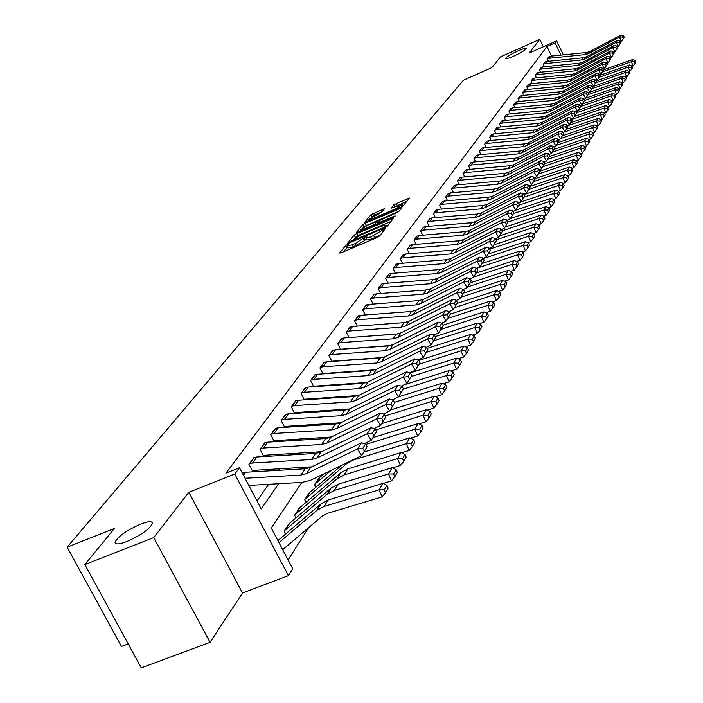 <?xml version="1.0" encoding="UTF-8"?>
<svg xmlns="http://www.w3.org/2000/svg" width="703" height="703" viewBox="0 0 703 703"><rect width="100%" height="100%" fill="white"/><g stroke="black" fill="none" stroke-linecap="round" stroke-linejoin="round"><path stroke-width="1.05" d="M347.493 244.442L345.709 245.514L339.575 253.001L340.981 252.869L377.036 237.535L379.602 235.98L385.446 228.501L370.709 236.955L365.868 237.957L366.931 236.384L365.876 236.603L355.182 243.572L352.203 244.837L347.431 245.813L348.53 244.222L347.493 244.442M347.915 246.779L343.196 251.929M366.36 238.923L364.374 240.69L363.337 238.633M513.788 56.108C521.178 52.655 525.317 50.133 526.195 48.533C525.747 47.909 523.006 48.692 517.953 50.88C510.606 54.307 506.485 56.829 505.58 58.437C506.002 59.061 508.744 58.287 513.788 56.108M126.733 541.582C141.18 535.115 149.757 529.043 152.463 523.357C152.2 520.985 148.271 521.239 140.662 524.104C126.391 530.484 117.849 536.538 115.037 542.268C115.222 544.658 119.123 544.43 126.733 541.582M384.515 208.782L371.087 214.547L364.734 222.359L400.947 207.157L403.399 205.68L409.383 198L393.777 204.81L391.132 208.176L402.415 204.485L395.701 208.8L372.845 218.598L368.943 219.441L381.896 212.025L384.515 208.782M551.547 56.055L546.987 46.539L555.115 42.936L556.635 40.879L563.331 54.86M84.843 564.579L153.72 537.61L210.1 642.314L141.268 667.85L84.843 564.579L114.413 528.48L67.145 547.18L463.435 80.23L491.784 67.646L500.659 56.794L539.772 39.386L529.166 53.077L556.635 40.879M210.1 642.314L242.517 592.981L188.843 492.276L153.72 537.61M188.843 492.276L234.793 474.05L239.495 467.732L261.2 508.919L278.643 483.734M546.987 46.539L225.979 473.101L239.495 467.732M356.746 233.589L354.25 235.101L347.607 243.203L349.004 243.053L384.655 227.86L387.177 226.331L393.443 218.361L356.746 233.589L357.774 235.61L354.321 238.291M356.324 232.561L362.783 224.679L365.244 223.203L401.554 207.965L398.9 211.41L396.43 212.895L379.708 220.487L377.845 222.869L379.339 222.552L394.234 216.181L395.297 215.962L393.504 217.113L356.447 232.798M543.322 46.793L539.772 39.386M256.99 500.931L268.669 484.297M278.476 470.333L279.618 468.708M289.223 455.017L290.234 453.584M299.645 440.175L300.524 438.918M309.751 425.772L310.515 424.682M319.566 411.791L320.216 410.86M329.092 398.214L329.637 397.432M338.354 385.024L338.793 384.392M347.344 372.212L347.695 371.711M243.264 472.688L242.386 473.224L245.707 472.249L305.19 468.769L310.656 467.372L361.421 442.793L357.502 448.962L362.774 448.373L364.4 451.062L367.115 446.739L365.498 444.059L362.774 448.373M254.495 457.407L248.95 464.305L252.482 471.028L252.931 470.412L252.289 470.659M265.391 442.582L260.005 449.279L263.484 455.904L263.915 455.307L263.3 455.553M275.954 428.206L270.734 434.7L274.152 441.238L274.574 440.658L273.977 440.895M286.218 414.243L281.147 420.552L284.513 426.993L284.917 426.44L284.337 426.668M296.183 400.684L291.262 406.817L294.566 413.171L294.961 412.626L294.399 412.854M305.867 387.52L301.086 393.469L304.337 399.743L304.715 399.216L304.171 399.436M313.837 386.685L314.206 386.184L313.67 386.395M313.819 386.685L310.629 380.499L315.269 374.717M323.152 373.882L323.424 373.513L322.905 373.724M322.993 373.891L319.909 367.897L324.426 362.265M331.913 361.447L328.934 355.639L333.319 350.156M340.595 349.347L337.712 343.705L341.983 338.38M398.047 333.881L349.584 337.537M349.048 337.572L346.254 332.097L350.41 326.913M357.282 326.113L354.576 320.796L358.627 315.744M365.305 314.953L362.678 309.786L366.623 304.865M373.117 304.083L370.569 299.056L374.418 294.258M380.736 293.485L378.267 288.608L382.01 283.924M388.161 283.16L385.762 278.414L389.418 273.854M395.411 273.089L393.082 268.476L396.65 264.02M402.476 263.274L400.218 258.774L403.698 254.433M409.383 253.695L407.186 249.31L410.578 245.075M416.114 244.336L413.979 240.075L417.292 235.936M422.696 235.206L420.622 231.059L423.856 227.016M429.12 226.296L427.108 222.245L430.262 218.299M435.403 217.587L433.443 213.642L436.528 209.784M441.537 209.081L439.63 205.232L442.644 201.453M447.539 200.759L445.684 197.007L448.628 193.316M453.409 192.631L451.598 188.975L454.481 185.364M459.147 184.687L457.381 181.11L460.201 177.578M464.762 176.91L463.04 173.421L465.799 169.968M470.254 169.3L468.576 165.899L471.282 162.516M475.632 161.857L473.998 158.535L476.643 155.222M480.896 154.572L479.305 151.33L481.898 148.087M486.054 147.445L484.499 144.264L487.038 141.092M491.107 140.459L489.587 137.357L492.074 134.247M496.054 133.614L494.569 130.582L497.003 127.542M500.896 126.918L499.455 123.948L501.837 120.969M505.65 120.354L504.236 117.454L506.573 114.527M510.308 113.912L508.928 111.074L511.222 108.209M514.877 107.603L513.524 104.826L515.774 102.014M519.35 101.425L518.032 98.701L520.238 95.942M523.744 95.353L522.461 92.699L524.614 89.993M528.05 89.404L526.793 86.803L528.911 84.149M532.276 83.569L531.046 81.021L533.129 78.42M536.433 77.848L535.229 75.353L537.268 72.796M540.502 72.224L539.324 69.782L541.328 67.268M544.5 66.715L543.349 64.316L545.308 61.855M548.428 61.302L547.294 58.947L549.228 56.53M288.098 559.94L308.555 527.733M278.696 539.93L320.981 503.875L328.204 499.965L382.907 483.392L386.966 485.334L384.348 489.824L385.569 492.645L388.179 488.154L386.966 485.334M285.629 534.025L284.091 531.108L289.32 523.717M296.033 517.988L294.557 515.167L299.627 507.997M306.139 502.434L304.707 499.692L309.628 492.733M315.946 487.337L314.557 484.675L319.338 477.917M67.145 547.18L121.461 646.444L128.192 643.913M301.868 482.407L271.279 528.041L292.747 568.771L288.432 575.669L234.793 474.05M242.517 592.981L288.432 575.669M560.941 55.098L555.115 42.936M288.318 469.753L289.451 468.128M298.933 454.437L299.926 452.996M309.215 439.586L310.085 438.321M319.188 425.174L319.944 424.085M328.872 411.185L329.522 410.253M338.275 397.608L338.82 396.826M347.414 384.418L347.853 383.776M356.289 371.597L356.632 371.096M347.528 246.006L348.477 247.869L353.249 246.902L352.203 244.837M364.374 240.69L353.249 246.902M365.964 238.141L366.913 240.013L371.755 239.029L370.709 236.955M380.675 234.617L371.755 239.029M391.044 221.41L357.774 235.61M350.982 241.261L383.214 227.834L385.991 225.294L381.149 226.304L359.874 235.382L350.982 241.261M359.874 231.48L360.894 230.233M363.064 227.57L363.794 226.682L362.783 224.679M399.111 211.137L363.794 226.682M367.476 225.285L360.63 229.696L364.567 228.862L372.695 225.391L375.191 223.888L377.054 221.507L367.476 225.285M406.958 201.146L394.603 206.998M382.054 211.823L374.506 215.065L371.456 217.289M369.224 220.021L368.319 221.137M282.703 549.702L322.334 516.02L327.176 513.41L382.177 496.863L379.137 489.789L324.127 506.415L316.86 510.343L278.968 542.628M384.348 489.824L379.137 489.789L382.907 483.392M385.569 492.645L382.177 496.863M367.115 446.739L361.57 455.685L310.506 480.29L302.264 482.381L248.818 485.43M364.4 451.062L361.57 455.685L357.502 448.962L306.446 473.637L300.954 475.035L245.048 478.268M365.498 444.059L361.421 442.793M383.047 483.462L391.466 480.914L388.478 473.945L334.241 490.439L327.071 494.323L285.26 530.027L288.731 524.034L331.069 488.058L338.196 484.182L392.133 467.75L396.141 469.639L393.601 473.989L394.796 476.775L397.327 472.416L396.141 469.639M393.601 473.989L388.478 473.945L392.133 467.75M394.796 476.775L391.466 480.914M392.45 467.899L400.455 465.465L397.529 458.593L344.039 474.947L336.974 478.796L295.699 514.104L299.056 508.304L340.85 472.715L347.88 468.883L401.07 452.583L405.025 454.419L402.564 458.637L403.742 461.388L406.193 457.161L405.025 454.419M402.564 458.637L397.529 458.593L401.07 452.583M403.742 461.388L400.455 465.465M401.562 452.811L409.181 450.474L406.299 443.698L353.556 459.929L346.579 463.734L305.102 499.086L309.074 493.031L341.658 465.281M411.264 443.751L412.415 446.467L414.796 442.363L413.645 439.665L411.264 443.751L406.299 443.698L409.735 437.864L363.873 452.011M409.735 437.864L413.645 439.665M412.415 446.467L409.181 450.474M256.92 456.968L252.474 463.022L249.398 463.699L253.853 457.635L256.92 456.968L315.559 453.435L320.946 452.047L371.008 427.723L367.203 433.698L372.397 433.127L373.996 435.781L376.632 431.58L375.042 428.944L372.397 433.127M311.807 466.818L252.931 470.412M376.632 431.58L371.21 440.324L364.277 443.681M373.996 435.781L371.21 440.324L367.203 433.698L316.868 458.119L311.447 459.516L252.474 463.022M375.042 428.944L371.008 427.723M267.79 442.143L263.476 448.013L260.444 448.69L264.767 442.811L267.79 442.143L325.603 438.567L330.92 437.196L380.297 413.118L376.615 418.9L381.72 418.355L383.293 420.965L385.85 416.897L384.286 414.295L381.72 418.355M321.693 451.686L263.915 455.307M385.85 416.897L380.551 425.438L373.987 428.628M383.293 420.965L380.551 425.438L376.615 418.9L326.965 443.083L321.623 444.463L263.476 448.013M384.286 414.295L380.297 413.118M278.335 427.758L274.152 433.461L271.156 434.129L275.356 428.426L278.335 427.758L335.357 424.146L340.595 422.784L389.313 398.944L385.745 404.559L390.763 404.023L392.309 406.606L394.787 402.661L393.249 400.095L390.763 404.023M331.298 437.011L274.574 440.658M394.787 402.661L389.611 411.009L383.399 414.032M392.309 406.606L389.611 411.009L385.745 404.559L336.763 428.496L331.491 429.867L274.152 433.461M393.249 400.095L389.313 398.944M410.394 438.171L417.652 435.939L414.814 429.252L365.727 444.437M331.201 470.316L314.944 484.086L318.802 478.207L324.373 473.611M419.691 429.313L420.825 431.985L423.136 428.013L422.011 425.35L419.691 429.313L414.814 429.252L418.144 423.593L372.906 437.618M418.144 423.593L422.011 425.35M420.825 431.985L417.652 435.939M288.573 413.795L284.513 419.331L281.56 419.99L285.638 414.454L288.573 413.795L344.822 410.157L349.989 408.795L398.056 385.2L394.594 390.648L399.532 390.13L401.061 392.669L403.46 388.838L401.949 386.307L399.532 390.13M336.763 428.496L340.595 422.784L284.917 426.44M403.46 388.838L398.399 397.002L392.52 399.875M401.061 392.669L398.399 397.002L394.594 390.648L346.263 414.339L341.069 415.701L284.513 419.331M401.949 386.307L398.056 385.2M418.962 423.962L425.869 421.826L423.074 415.227L375.657 429.972M427.881 415.297L428.997 417.934L431.238 414.076L430.131 411.448L427.881 415.297L423.074 415.227L426.317 409.735L381.676 423.645M426.317 409.735L430.131 411.448M428.997 417.934L425.869 421.826M298.52 400.235L294.575 405.613L291.657 406.272L295.62 400.895L298.52 400.235L354.004 396.562L359.11 395.218L406.545 371.852L403.179 377.142L408.048 376.641L409.55 379.145L411.879 375.428L410.385 372.933L408.048 376.641M349.672 408.953L294.961 412.626M411.879 375.428L406.932 383.416L401.369 386.14M409.55 379.145L406.932 383.416L403.179 377.142L355.49 400.605L350.366 401.949L294.575 405.613M410.385 372.933L406.545 371.852M427.275 410.165L433.848 408.118L431.097 401.606L385.27 415.939M435.834 401.685L436.923 404.287L439.103 400.543L438.013 397.942L435.834 401.685L431.097 401.606L434.243 396.272L390.2 410.069M434.243 396.272L438.013 397.942M436.923 404.287L433.848 408.118M308.178 387.063L304.346 392.292L301.473 392.942L305.313 387.722L308.178 387.063L362.933 383.363L367.968 382.028L414.788 358.899L411.527 364.04L416.317 363.539L417.784 366.017L420.051 362.405L418.584 359.945L416.317 363.539M358.433 395.525L304.715 399.216M420.051 362.405L415.209 370.217L409.954 372.81M417.784 366.017L415.209 370.217L411.527 364.04L364.453 387.256L359.391 388.601L304.346 392.292M418.584 359.945L414.788 358.899M435.35 396.764L441.598 394.805L438.892 388.381L394.576 402.309M443.558 388.46L444.63 391.035L446.748 387.388L445.676 384.831L443.558 388.46L438.892 388.381L441.95 383.197L398.478 396.879M441.95 383.197L445.676 384.831M444.63 391.035L441.598 394.805M317.571 374.26L313.846 379.339L311.007 379.989L314.742 374.91L317.571 374.26L371.606 370.543L376.571 369.216L422.802 346.307L419.621 351.298L424.34 350.823L425.798 353.257L427.995 349.751L426.554 347.326L424.34 350.823M366.922 382.485L314.206 386.184M427.995 349.751L423.259 357.405L418.285 359.857M425.798 353.257L423.259 357.405L419.621 351.298L373.161 374.295L368.161 375.622L313.846 379.339M426.554 347.326L422.802 346.307M443.189 383.741L449.129 381.87L446.475 375.525L403.258 389.172M451.062 375.613L452.117 378.152L454.182 374.611L453.127 372.08L451.062 375.613L446.475 375.525L449.445 370.481L403.97 384.866M449.445 370.481L453.127 372.08M452.117 378.152L449.129 381.87M326.702 361.817L323.081 366.755L320.269 367.397L323.907 362.458L326.702 361.817L380.033 358.073L384.945 356.755L430.588 334.074L427.494 338.925L432.143 338.459L433.575 340.867L435.711 337.458L434.287 335.059L432.143 338.459M375.138 369.813L323.424 373.513M435.711 337.458L431.071 344.953L426.378 347.273M433.575 340.867L431.071 344.953L427.494 338.925L381.624 361.694L376.694 363.012L323.081 366.755M434.287 335.059L430.588 334.074M450.808 371.079L456.449 369.286L453.839 363.029L411.202 376.553M458.356 363.117L459.402 365.622L461.405 362.177L460.368 359.681L458.356 363.117L453.839 363.029L456.722 358.126L410.244 372.889M456.722 358.126L460.368 359.681M459.402 365.622L456.449 369.286M335.577 349.707L332.053 354.514L329.285 355.156L332.827 350.349L335.577 349.707L388.232 345.938L393.082 344.637L438.154 322.176L435.148 326.895L439.735 326.438L441.141 328.819L443.215 325.507L441.818 323.134L439.735 326.438M383.073 357.502L332.387 361.193M443.215 325.507L438.672 332.844L434.234 335.041M441.141 328.819L438.672 332.844L435.148 326.895L389.849 349.444L384.98 350.753L332.053 354.514M441.818 323.134L438.154 322.176M458.207 358.758L463.576 357.054L461.001 350.867L418.926 364.277M465.456 350.964L466.484 353.442L468.435 350.094L467.407 347.625L465.456 350.964L461.001 350.867L463.813 346.096L418.883 360.437M463.813 346.096L467.407 347.625M466.484 353.442L463.576 357.054M344.215 337.923L340.788 342.598L338.055 343.24L341.5 338.556L344.215 337.923L396.211 334.145L401 332.844L445.517 310.603L442.591 315.199L447.108 314.751L448.496 317.097L450.518 313.872L449.138 311.534L447.108 314.751M390.727 345.524L341.104 349.198M450.518 313.872L446.062 321.069L441.836 323.169M448.496 317.097L446.062 321.069L442.591 315.199L397.854 337.519L393.047 338.82L340.788 342.598M449.138 311.534L445.517 310.603M465.404 346.772L470.509 345.147L467.97 339.039L426.44 352.335M472.363 339.145L473.374 341.588L475.272 338.328L474.261 335.893L472.363 339.145L467.97 339.039L470.702 334.4L427.16 348.354M470.702 334.4L474.261 335.893M473.374 341.588L470.509 345.147M352.634 326.456L349.294 331.008L346.588 331.64L349.945 327.088L352.634 326.456L403.979 322.659L408.698 321.376L452.679 299.346L449.832 303.81L454.287 303.38L455.649 305.7L457.618 302.562L456.256 300.251L454.287 303.38M457.618 302.562L453.25 309.61L449.199 311.631M455.649 305.7L453.25 309.61L449.832 303.81L405.649 325.928L400.895 327.22L349.294 331.008M456.256 300.251L452.679 299.346M472.407 335.111L477.249 333.565L474.753 327.528L433.733 340.709M479.086 327.633L480.079 330.05L481.924 326.869L480.931 324.47L479.086 327.633L474.753 327.528L477.416 323.011L435.201 336.596M477.416 323.011L480.931 324.47M480.079 330.05L477.249 333.565M360.824 315.287L357.572 319.724L354.901 320.348L358.161 315.911L360.824 315.287L411.536 311.482L416.202 310.199L459.648 288.388L456.88 292.729L461.273 292.307L462.618 294.601L464.534 291.543L463.189 289.267L461.273 292.307M404.796 322.572L358.266 326.043M464.534 291.543L460.254 298.459L456.352 300.409M462.618 294.601L460.254 298.459L456.88 292.729L413.223 314.636L408.54 315.919L357.572 319.724M463.189 289.267L459.648 288.388M479.226 323.758L483.822 322.282L481.362 316.315L440.834 329.391M485.632 316.429L486.608 318.811L488.409 315.717L487.434 313.345L485.632 316.429L481.362 316.315L483.954 311.912L443.004 325.146M483.954 311.912L487.434 313.345M486.608 318.811L483.822 322.282M368.803 304.408L365.63 308.731L362.994 309.355L366.175 305.032L368.803 304.408L418.9 300.585L423.514 299.32L466.44 277.711L463.743 281.947L468.075 281.534L469.402 283.792L471.265 280.822L469.947 278.564L468.075 281.534M471.265 280.822L467.064 287.597L463.321 289.478M469.402 283.792L467.064 287.597L463.743 281.947L420.614 303.643L415.974 304.909L365.63 308.731M469.947 278.564L466.44 277.711M485.861 312.694L490.219 311.288L487.794 305.401L447.758 318.362M492.003 305.515L492.97 307.87L494.727 304.856L493.761 302.51L492.003 305.515L487.794 305.401L490.325 301.104L450.412 314.056M490.325 301.104L493.761 302.51M492.97 307.87L490.219 311.288M376.571 293.81L373.486 298.019L370.885 298.634L373.978 294.425L376.571 293.81L426.071 289.979L430.631 288.722L473.057 267.316L470.43 271.437L474.692 271.042L476.001 273.274L477.82 270.374L476.52 268.151L474.692 271.042M477.82 270.374L473.708 277.026L470.105 278.836M476.001 273.274L473.708 277.026L470.43 271.437L427.802 292.931L423.224 294.188L373.486 298.019M476.52 268.151L473.057 267.316M492.32 301.921L496.459 300.576L494.068 294.759L454.498 307.624M498.216 294.873L499.174 297.202L500.879 294.267L499.93 291.947L498.216 294.873L494.068 294.759L496.529 290.576L457.099 303.415M496.529 290.576L499.93 291.947M499.174 297.202L496.459 300.576M384.154 283.476L381.14 287.58L378.566 288.195L381.588 284.091L384.154 283.476L433.066 279.636L437.565 278.388L479.499 257.184L476.942 261.208L481.151 260.813L482.443 263.019L484.218 260.198L482.926 257.992L481.151 260.813M484.218 260.198L480.175 266.727L476.704 268.467M482.443 263.019L480.175 266.727L476.942 261.208L434.814 282.492L430.289 283.748L381.14 287.58M482.926 257.992L479.499 257.184M498.612 291.42L502.531 290.137L500.176 284.39L461.08 297.149M504.271 284.513L505.211 286.815L506.881 283.95L505.94 281.657L504.271 284.513L500.176 284.39L502.575 280.312L463.629 293.037M502.575 280.312L505.94 281.657M505.211 286.815L502.531 290.137M391.545 273.397L388.61 277.404L386.061 278.01L389.005 274.012L391.545 273.397L439.876 269.557L444.331 268.318L485.782 247.307L483.286 251.226L487.443 250.848L488.717 253.027L490.439 250.277L489.174 248.097L487.443 250.848M490.439 250.277L486.476 256.683L483.146 258.361M488.717 253.027L486.476 256.683L483.286 251.226L441.642 272.316L437.169 273.564L388.61 277.404M489.174 248.097L485.782 247.307M504.745 281.174L508.454 279.961L506.134 274.275L467.486 286.929M510.176 274.398L511.107 276.674L512.733 273.88L511.802 271.613L510.176 274.398L506.134 274.275L508.471 270.304L469.999 282.922M508.471 270.304L511.802 271.613M511.107 276.674L508.454 279.961M398.75 263.572L395.886 267.474L393.372 268.08L396.246 264.179L398.75 263.572L446.528 259.723L450.931 258.493L491.907 237.684L489.473 241.507L493.576 241.129L494.833 243.282L496.511 240.602L495.264 238.449L493.576 241.129M496.511 240.602L492.618 246.894L489.411 248.511M494.833 243.282L492.618 246.894L489.473 241.507L448.312 262.395L443.883 263.634L395.886 267.474M495.264 238.449L491.907 237.684M510.721 271.191L514.236 270.04L511.942 264.416L473.743 276.973M515.932 264.539L516.854 266.789L518.436 264.064L517.522 261.824L515.932 264.539L511.942 264.416L514.227 260.532L476.203 273.054M514.227 260.532L517.522 261.824M516.854 266.789L514.236 270.04M405.78 253.985L402.986 257.79L400.499 258.396L403.302 254.583L405.78 253.985L453.013 250.136L457.363 248.915L497.882 228.29L495.51 232.016L499.552 231.656L500.791 233.783L502.434 231.164L501.204 229.037L499.552 231.656M502.434 231.164L498.612 237.342L495.527 238.906M500.791 233.783L498.612 237.342L495.51 232.016L454.806 252.72L450.438 253.941L402.986 257.79M501.204 229.037L497.882 228.29M516.547 261.446L519.877 260.347L517.61 254.794L477.785 267.922M521.556 254.925L522.461 257.149L523.999 254.486L523.102 252.272L521.556 254.925L517.61 254.794L519.842 251.006L482.24 263.423M519.842 251.006L523.102 252.272M522.461 257.149L519.877 260.347M412.643 244.626L409.919 248.344L407.459 248.941L410.192 245.224L412.643 244.626L459.34 240.778L463.637 239.565L503.708 219.125L501.397 222.763L505.387 222.403L506.617 224.512L508.216 221.955L506.995 219.854L505.387 222.403M508.216 221.955L504.455 228.027L501.494 229.538M506.617 224.512L504.455 228.027L501.397 222.763L461.15 243.273L456.827 244.495L409.919 248.344M506.995 219.854L503.708 219.125M522.232 251.938L525.378 250.901L523.146 245.4L483.277 258.59M527.039 245.54L527.927 247.737L529.438 245.145L528.551 242.948L527.039 245.54L523.146 245.4L525.326 241.709L488.137 254.029M525.326 241.709L528.551 242.948M527.927 247.737L525.378 250.901M419.348 235.487L416.686 239.117L414.252 239.714L416.923 236.085L419.348 235.487L465.518 231.639L469.771 230.435L509.403 210.188L507.135 213.738L511.081 213.387L512.294 215.47L513.858 212.974L512.654 210.9L511.081 213.387M513.858 212.974L510.167 218.941L507.311 220.391M512.294 215.47L510.167 218.941L507.135 213.738L467.337 234.064L463.066 235.268L416.686 239.117M512.654 210.9L509.403 210.188M527.786 242.658L530.747 241.674L528.551 236.234L489.763 249.108M532.391 236.375L533.269 238.545L534.746 236.015L533.867 233.844L532.391 236.375L528.551 236.234L530.677 232.631L493.901 244.846M530.677 232.631L533.867 233.844M533.269 238.545L530.747 241.674M425.886 226.568L423.294 230.109L420.886 230.698L423.496 227.157L425.886 226.568L471.546 222.719L475.755 221.524L514.956 201.453L512.751 204.924L516.643 204.582L517.839 206.638L519.359 204.204L518.173 202.148L516.643 204.582M519.359 204.204L515.73 210.065L512.988 211.471M517.839 206.638L515.73 210.065L512.751 204.924L473.383 225.065L469.156 226.261L423.294 230.109M518.173 202.148L514.956 201.453M533.199 233.589L535.994 232.658L533.823 227.28L496.081 239.855M537.619 227.421L538.48 229.573L539.922 227.104L539.06 224.96L537.619 227.421L533.823 227.28L535.897 223.765L499.525 235.883M535.897 223.765L539.06 224.96M538.48 229.573L535.994 232.658M432.283 217.851L429.744 221.313L427.362 221.902L429.911 218.44L432.283 217.851L477.442 214.002L481.599 212.824L520.378 192.93L518.225 196.313L522.065 195.979L523.243 198.018L524.737 195.636L523.568 193.606L522.065 195.979M524.737 195.636L521.169 201.401L518.524 202.754M523.243 198.018L521.169 201.401L518.225 196.313L479.279 216.278L475.096 217.464L429.744 221.313M523.568 193.606L520.378 192.93M538.48 224.74L541.117 223.862L538.973 218.536L502.232 230.812M542.725 218.686L543.577 220.812L544.983 218.396L544.131 216.269L542.725 218.686L538.973 218.536L541.002 215.1L505.026 227.131M541.002 215.1L544.131 216.269M543.577 220.812L541.117 223.862M438.523 209.336L436.045 212.719L433.689 213.299L436.176 209.916L438.523 209.336L483.198 205.496L487.311 204.318L525.677 184.599L523.568 187.912L527.373 187.578L528.533 189.59L529.992 187.27L528.832 185.267L527.373 187.578M529.992 187.27L526.485 192.938L523.937 194.248M528.533 189.59L526.485 192.938L523.568 187.912L485.044 207.693L480.914 208.87L436.045 212.719M528.832 185.267L525.677 184.599M543.647 216.093L546.126 215.259L544.008 209.995L508.199 221.99M547.707 210.144L548.56 212.244L549.931 209.889L549.087 207.789L547.707 210.144L544.008 209.995L545.994 206.638L510.396 218.571M545.994 206.638L549.087 207.789M548.56 212.244L546.126 215.259M444.63 201.014L442.205 204.318L439.876 204.898L442.31 201.594L444.63 201.014L488.822 197.174L492.891 196.005L530.853 176.462L528.797 179.696L532.549 179.37L533.7 181.365L535.124 179.098L533.981 177.112L532.549 179.37M535.124 179.098L531.67 184.678L529.218 185.935M533.7 181.365L531.67 184.678L528.797 179.696L490.676 199.309L486.581 200.478L442.205 204.318M533.981 177.112L530.853 176.462M548.692 207.64L551.02 206.858L548.929 201.647L513.506 213.545M552.584 201.796L553.419 203.879L554.764 201.568L553.929 199.494L552.584 201.796L548.929 201.647L550.862 198.36L515.106 210.39M550.862 198.36L553.929 199.494M553.419 203.879L551.02 206.858M450.597 192.877L448.224 196.111L445.922 196.682L448.303 193.448L450.597 192.877L494.314 189.045L498.348 187.886L535.906 168.509L533.902 171.673L537.61 171.356L538.744 173.325L540.141 171.11L539.008 169.142L537.61 171.356M567.743 175.671L569.527 175.065L567.532 170.073L569.307 167.059L572.26 168.114L571.029 170.223L571.82 172.226L573.05 170.108L572.26 168.114L573.903 167.551L571.934 162.604L573.674 159.66L540.124 171.084L536.74 176.594L534.377 177.806M538.744 173.325L536.74 176.594L533.902 171.673L496.177 191.111L492.135 192.271L448.224 196.111M539.008 169.142L535.906 168.509M553.613 199.38L555.801 198.641L553.736 193.492L518.7 205.285M557.347 193.641L558.173 195.698L559.491 193.439L558.665 191.383L557.347 193.641L553.736 193.492L555.634 190.276L518.542 202.78M555.634 190.276L558.665 191.383M558.173 195.698L555.801 198.641M456.432 184.924L454.112 188.088L451.827 188.659L454.156 185.495L456.432 184.924L499.692 181.093L503.682 179.942L540.853 160.741L538.893 163.825L542.558 163.518L543.674 165.469L545.036 163.298L543.92 161.356L542.558 163.518M545.036 163.298L541.697 168.702L539.421 169.871M543.674 165.469L541.697 168.702L538.893 163.825L501.564 183.096L497.557 184.248L454.112 188.088M543.92 161.356L540.853 160.741M558.428 191.304L560.476 190.61L558.437 185.513L523.779 197.218M562.013 185.662L562.822 187.701L564.105 185.495L563.296 183.457L562.013 185.662L558.437 185.513L560.291 182.367L524.139 194.59M560.291 182.367L563.296 183.457M562.822 187.701L560.476 190.61M462.135 177.147L459.867 180.232L457.609 180.803L459.885 177.71L462.135 177.147L504.947 173.316L508.902 172.173L545.695 153.131L543.77 156.154L547.391 155.855L548.498 157.78L549.834 155.662L548.727 153.737L547.391 155.855M549.834 155.662L546.547 160.978L544.35 162.103M548.498 157.78L546.547 160.978L543.77 156.154L506.828 175.258L502.865 176.409L459.867 180.232M548.727 153.737L545.695 153.131M563.138 183.404L565.054 182.754L563.033 177.701L528.753 189.318M566.565 177.859L567.374 179.88L568.63 177.718L567.822 175.706L566.565 177.859L563.033 177.701L564.852 174.634L529.596 186.585M564.852 174.634L567.822 175.706M567.374 179.88L565.054 182.754M467.723 169.528L465.5 172.56L463.268 173.114L465.491 170.091L467.723 169.528L510.097 165.715L513.998 164.581L550.423 145.697L548.542 148.658L552.127 148.359L553.217 150.266L554.518 148.192L553.428 146.286L552.127 148.359M554.518 148.192L551.284 153.43L549.175 154.519M553.217 150.266L551.284 153.43L548.542 148.658L511.969 167.595L508.049 168.729L465.5 172.56M553.428 146.286L550.423 145.697M571.029 170.223L567.532 170.073L533.603 181.594M569.307 167.059L534.921 178.747M571.82 172.226L569.527 175.065M473.181 162.085L471.01 165.038L468.796 165.6L470.975 162.639L473.181 162.085L515.123 158.272L518.99 157.147L555.045 138.429L553.208 141.321L556.75 141.031L557.831 142.92L559.105 140.89L558.033 139.001L556.75 141.031M559.105 140.89L555.924 146.039L553.885 147.094M557.831 142.92L555.924 146.039L553.208 141.321L517.004 160.099L513.128 161.224L471.01 165.038M558.033 139.001L555.045 138.429M575.388 162.753L576.179 164.739L577.374 162.665L576.592 160.697L575.388 162.753L571.934 162.604L538.349 174.028M573.674 159.66L576.592 160.697M576.179 164.739L573.903 167.551M478.532 154.792L476.406 157.692L474.217 158.245L476.344 155.345L478.532 154.792L520.053 150.987L523.876 149.871L559.579 131.312L557.778 134.141L561.275 133.851L562.347 135.723L563.595 133.737L562.532 131.874L561.275 133.851M563.595 133.737L560.458 138.807L558.498 139.827M562.347 135.723L560.458 138.807L557.778 134.141L521.934 152.762L518.093 153.878L476.406 157.692M562.532 131.874L559.579 131.312M576.609 160.723L578.191 160.187L576.249 155.284L542.997 166.637M579.659 155.442L580.432 157.402L581.609 155.381L580.836 153.43L579.659 155.442L576.249 155.284L577.945 152.41L544.772 163.737M577.945 152.41L580.836 153.43M580.432 157.402L578.191 160.187M483.769 147.656L481.687 150.486L479.516 151.04L481.608 148.201L483.769 147.656L524.869 143.851L528.656 142.744L564.008 124.343L562.251 127.111L565.713 126.83L566.767 128.684L567.989 126.742L566.934 124.897L565.713 126.83M567.989 126.742L564.896 131.742L563.015 132.718M566.767 128.684L564.896 131.742L562.251 127.111L526.758 145.574L522.953 146.69L481.687 150.486M566.934 124.897L564.008 124.343M580.863 153.5L582.383 152.982L580.467 148.131L547.54 159.388M583.841 148.289L584.606 150.231L585.757 148.245L584.993 146.312L583.841 148.289L580.467 148.131L582.128 145.31L549.298 156.549M582.128 145.31L584.993 146.312M584.606 150.231L582.383 152.982M488.893 140.662L486.854 143.438L484.71 143.992L486.748 141.206L488.893 140.662L529.587 136.874L533.34 135.776L568.349 117.524L566.627 120.231L570.045 119.958L571.091 121.795L572.286 119.888L571.249 118.06L570.045 119.958M572.286 119.888L569.245 124.818L567.426 125.758M571.091 121.795L569.245 124.818L566.627 120.231L531.486 138.544L527.716 139.651L486.854 143.438M571.249 118.06L568.349 117.524M585.037 146.426L586.495 145.925L584.597 141.118L551.996 152.296M587.928 141.285L588.692 143.201L589.817 141.259L589.061 139.343L587.928 141.285L584.597 141.118L586.223 138.359L553.718 149.511M586.223 138.359L589.061 139.343M588.692 143.201L586.495 145.925M493.91 133.816L491.915 136.54L489.789 137.085L491.792 134.361L493.91 133.816L534.21 130.037L537.927 128.948L572.594 110.846L570.906 113.499L574.298 113.227L575.326 115.046L576.504 113.183L575.467 111.373L574.298 113.227M576.504 113.183L573.499 118.034L571.75 118.948M575.326 115.046L573.499 118.034L570.906 113.499L536.108 131.663L532.373 132.753L491.915 136.54M575.467 111.373L572.594 110.846M589.123 139.493L590.52 139.018L588.639 134.255L556.354 145.354M591.944 134.422L592.691 136.32L593.798 134.422L593.051 132.524L591.944 134.422L588.639 134.255L590.23 131.549L558.059 142.612M590.23 131.549L593.051 132.524M592.691 136.32L590.52 139.018M498.831 127.111L496.88 129.774L494.771 130.319L496.731 127.647L498.831 127.111L538.744 123.341L542.417 122.26L576.759 104.299L575.107 106.9L578.455 106.636L579.474 108.438L580.625 106.61L579.606 104.817L578.455 106.636M580.625 106.61L577.664 111.39L575.985 112.269M579.474 108.438L577.664 111.39L575.107 106.9L540.633 124.914L536.943 126.004L496.88 129.774M579.606 104.817L576.759 104.299M593.121 132.7L594.457 132.243L592.603 127.533L560.625 138.544M595.872 127.691L596.61 129.58L597.691 127.718L596.952 125.837L595.872 127.691L592.603 127.533L594.167 124.879L562.303 135.864M594.167 124.879L596.952 125.837M596.61 129.58L594.457 132.243M503.647 120.538L501.731 123.148L499.648 123.684L501.573 121.074L503.647 120.538L543.173 116.777L546.82 115.705L580.836 97.893L579.21 100.441L582.532 100.186L583.543 101.961L584.668 100.169L583.657 98.402L582.532 100.186M584.668 100.169L581.75 104.888L580.124 105.74M583.543 101.961L581.75 104.888L579.21 100.441L545.071 118.306L541.415 119.387L501.731 123.148M583.657 98.402L580.836 97.893M597.04 126.057L598.323 125.609L596.487 120.942L564.289 132.059M599.712 121.109L600.45 122.972L601.513 121.144L600.775 119.29L599.712 121.109L596.487 120.942L598.016 118.35L566.46 129.247M598.016 118.35L600.775 119.29M600.45 122.972L598.323 125.609M508.374 114.097L506.494 116.663L504.429 117.19L506.318 114.633L508.374 114.097L547.523 110.353L551.134 109.281L584.826 91.618L583.244 94.114L586.522 93.859L587.523 95.617L588.622 93.868L587.62 92.111L586.522 93.859M588.622 93.868L585.748 98.517L584.184 99.334M587.523 95.617L585.748 98.517L583.244 94.114L549.421 111.83L545.792 112.902L506.494 116.663M587.62 92.111L584.826 91.618M600.88 119.536L602.102 119.115L600.292 114.484L567.47 125.837M603.49 114.651L604.211 116.505L605.257 114.712L604.527 112.867L603.49 114.651L600.292 114.484L601.786 111.944L570.528 122.761M601.786 111.944L604.527 112.867M604.211 116.505L602.102 119.115M513.005 107.787L511.16 110.301L509.113 110.828L510.967 108.315L513.005 107.787L551.785 104.044L555.361 102.99L588.745 85.458L587.19 87.91L590.432 87.655L591.425 89.404L592.506 87.682L591.513 85.942L590.432 87.655M592.506 87.682L589.668 92.269L588.165 93.06M591.425 89.404L589.668 92.269L587.19 87.91L553.683 105.485L550.089 106.548L511.16 110.301M591.513 85.942L588.745 85.458M604.642 113.148L605.81 112.735L604.018 108.157L571.943 119.273M607.181 108.324L607.902 110.151L608.921 108.403L608.2 106.575L607.181 108.324L604.018 108.157L605.485 105.661L574.527 116.399M605.485 105.661L608.2 106.575M607.902 110.151L605.81 112.735M517.54 101.601L515.738 104.062L513.708 104.58L515.519 102.12L517.54 101.601L555.959 97.866L559.509 96.812L592.585 79.43L591.056 81.829L594.263 81.583L595.248 83.314L596.302 81.627L595.327 79.905L594.263 81.583M596.302 81.627L593.508 86.153L592.058 86.908M595.248 83.314L593.508 86.153L591.056 81.829L557.857 99.272L554.298 100.327L515.738 104.062M595.327 79.905L592.585 79.43M608.323 106.882L609.448 106.496L607.673 101.953L576.311 112.84M610.81 102.12L611.513 103.939L612.515 102.216L611.812 100.406L610.81 102.12L607.673 101.953L609.114 99.501L578.437 110.169M609.114 99.501L611.812 100.406M611.513 103.939L609.448 106.496M521.995 95.529L520.229 97.937L518.216 98.464L519.992 96.047L521.995 95.529L560.063 91.812L563.569 90.766L596.346 73.516L594.843 75.862L598.025 75.625L599 77.339L600.037 75.687L599.07 73.982L598.025 75.625M600.037 75.687L597.278 80.151L595.88 80.88M599 77.339L597.278 80.151L594.843 75.862L561.952 93.174L558.428 94.22L520.229 97.937M599.07 73.982L596.346 73.516M611.944 100.74L613.016 100.362L611.259 95.872L580.581 106.54M614.36 96.039L615.063 97.831L616.048 96.144L615.345 94.351L614.36 96.039L611.259 95.872L612.673 93.464L582.277 104.053M612.673 93.464L615.345 94.351M615.063 97.831L613.016 100.362M526.362 89.571L524.623 91.944L522.628 92.462L524.376 90.089L526.362 89.571L564.078 85.871L567.558 84.826L600.037 67.716L598.569 70.019L601.715 69.79L602.673 71.486L603.692 69.861L602.735 68.173L601.715 69.79M603.692 69.861L600.968 74.263L599.624 74.966M602.673 71.486L600.968 74.263L598.569 70.019L565.968 87.19L562.479 88.227L524.623 91.944M602.735 68.173L600.037 67.716M615.485 94.72L616.513 94.36L614.774 89.905L584.492 100.459M617.849 90.072L618.543 91.847L619.501 90.195L618.807 88.42L617.849 90.072L614.774 89.905L616.162 87.55L586.038 98.051M616.162 87.55L618.807 88.42M618.543 91.847L616.513 94.36M530.642 83.736L528.937 86.056L526.969 86.574L528.674 84.246L530.642 83.736L568.015 80.037L571.469 79.008L603.649 62.031L602.216 64.289L605.327 64.061L606.276 65.739L607.278 64.149L606.329 62.47L605.327 64.061M607.278 64.149L604.589 68.49L603.297 69.175M606.276 65.739L604.589 68.49L602.216 64.289L569.913 81.32L566.451 82.356L528.937 86.056M606.329 62.47L603.649 62.031M618.965 88.806L619.949 88.464L618.227 84.044L588.226 94.527M621.267 84.211L621.953 85.977L622.893 84.36L622.208 82.594L621.267 84.211L618.227 84.044L619.589 81.733L589.729 92.172M619.589 81.733L622.208 82.594M621.953 85.977L619.949 88.464M534.851 78.007L533.173 80.283L531.222 80.792L532.9 78.516L534.851 78.007L571.882 74.325L575.3 73.297L607.199 56.451L605.793 58.665L608.877 58.437L609.817 60.107L610.793 58.551L609.853 56.881L608.877 58.437M610.793 58.551L608.148 62.831L606.9 63.49M609.817 60.107L608.148 62.831L605.793 58.665L573.78 75.564L570.344 76.592L533.173 80.283M609.853 56.881L607.199 56.451M622.375 83.007L623.315 82.682L621.61 78.305L591.882 88.701M624.615 78.472L625.301 80.221L626.224 78.631L625.547 76.882L624.615 78.472L621.61 78.305L622.946 76.038L592.409 86.733M622.946 76.038L625.547 76.882M625.301 80.221L623.315 82.682M538.973 72.383L537.329 74.615L535.387 75.124L537.039 72.884L538.973 72.383L575.678 68.709L579.061 67.69L610.687 50.976L609.299 53.147L612.357 52.927L613.288 54.579L614.246 53.05L613.315 51.398L612.357 52.927M614.246 53.05L611.628 57.277L610.432 57.91M613.288 54.579L611.628 57.277L609.299 53.147L577.567 69.922L574.166 70.941L537.329 74.615M613.315 51.398L610.687 50.976M625.714 77.321L626.619 77.005L624.932 72.664L595.476 82.989M627.911 72.84L628.587 74.571L629.493 73.007L628.825 71.275L627.911 72.84L624.932 72.664L626.241 70.441L595.977 81.056M626.241 70.441L628.825 71.275M628.587 74.571L626.619 77.005M543.015 66.864L541.407 69.061L539.482 69.562L541.099 67.365L543.015 66.864L579.404 63.2L582.761 62.189L614.106 45.598L612.744 47.734L615.766 47.514L616.689 49.157L617.629 47.655L616.716 46.02L615.766 47.514M617.629 47.655L615.055 51.829L613.904 52.435M616.689 49.157L615.055 51.829L612.744 47.734L581.293 64.377L577.919 65.397L541.407 69.061M616.716 46.02L614.106 45.598M629 71.741L629.862 71.434L628.192 67.137L599.009 77.383M631.145 67.303L631.812 69.026L632.7 67.488L632.032 65.774L631.145 67.303L628.192 67.137L629.475 64.948L599.852 75.362M629.475 64.948L632.032 65.774M631.812 69.026L629.862 71.434M546.996 61.442L545.414 63.595L543.507 64.096L545.089 61.943L546.996 61.442L583.059 57.795L586.381 56.794L617.454 40.326L616.127 42.426L619.115 42.206L620.028 43.832L620.96 42.356L620.046 40.739L619.115 42.206M620.96 42.356L618.412 46.477L617.304 47.066M620.028 43.832L618.412 46.477L616.127 42.426L584.94 58.938L581.601 59.948L545.414 63.595M620.046 40.739L617.454 40.326M632.225 66.258L633.043 65.968L631.391 61.706L602.462 71.882M634.317 61.873L634.976 63.578L635.855 62.075L635.196 60.37L634.317 61.873L631.391 61.706L632.656 59.562L603.64 69.773M632.656 59.562L635.196 60.37M634.976 63.578L633.043 65.968M550.897 56.126L549.342 58.244L547.452 58.736L549.008 56.618L550.897 56.126L586.645 52.488L589.94 51.495L620.749 35.15L619.44 37.206L622.41 36.995L623.315 38.603L624.22 37.154L623.315 35.554L622.41 36.995M624.22 37.154L621.707 41.231L620.644 41.793M623.315 38.603L621.707 41.231L619.44 37.206L588.525 53.604L585.212 54.597L549.342 58.244M623.315 35.554L620.749 35.15M346.755 247.561L345.709 245.514M383.328 231.243L382.599 229.793M365.138 239.741L364.101 237.676M356.228 245.637L355.182 243.572M374.752 237.755L373.706 235.681M382.581 232.192L381.852 230.742M392.502 219.547L391.993 218.528M355.27 237.122L354.25 235.101M351.377 242.043L351.069 241.437M352.229 241.683L351.966 241.164M383.478 228.361L383.214 227.834M385.367 227.526L384.989 226.77M386.36 226.972L385.762 225.777M366.254 225.197L365.244 223.203M400.552 209.292L400.051 208.29M379.594 223.053L379.339 222.552M394.462 216.629L394.234 216.181M364.822 229.371L364.567 228.862M372.959 225.891L372.695 225.391M375.622 224.749L375.191 223.888M377.994 223.668L376.984 221.656M373.091 219.09L372.845 218.598M395.947 209.301L395.701 208.8M394.77 206.787L393.777 204.81M397.195 205.329L396.202 203.352M408.39 199.318L407.889 198.325M372.08 216.524L371.087 214.547M374.506 215.065L373.513 213.088M383.601 209.916L383.117 208.967M324.127 506.415L328.204 499.965M316.86 510.343L320.981 503.875M278.089 540.959L278.836 539.816M305.19 468.769L300.954 475.035M310.656 467.372L306.446 473.637M245.707 472.249L243.475 475.29M334.241 490.439L338.196 484.182M327.071 494.323L331.069 488.058M285.26 530.027L289.469 523.594M344.039 474.947L347.88 468.883M336.974 478.796L340.85 472.715M295.699 514.104L299.786 507.865M353.556 459.929L353.899 459.384M346.579 463.734L347.344 462.539M305.831 498.655L309.795 492.601M315.559 453.435L311.447 459.516M320.946 452.047L316.868 458.119M325.603 438.567L321.623 444.463M330.92 437.196L326.965 443.083M335.357 424.146L331.491 429.867M315.665 483.664L319.514 477.785M344.822 410.157L341.069 415.701M349.989 408.795L346.263 414.339M354.004 396.562L350.366 401.949M359.11 395.218L355.49 400.605M362.933 383.363L359.391 388.601M367.968 382.028L364.453 387.256M371.606 370.543L368.161 375.622M376.571 369.216L373.161 374.295M380.033 358.073L376.694 363.012M384.945 356.755L381.624 361.694M388.232 345.938L384.98 350.753M393.082 344.637L389.849 349.444M396.211 334.145L393.047 338.82M401 332.844L397.854 337.519M403.979 322.659L400.895 327.22M408.698 321.376L405.649 325.928M411.536 311.482L408.54 315.919M416.202 310.199L413.223 314.636M418.9 300.585L415.974 304.909M423.514 299.32L420.614 303.643M426.071 289.979L423.224 294.188M430.631 288.722L427.802 292.931M433.066 279.636L430.289 283.748M437.565 278.388L434.814 282.492M439.876 269.557L437.169 273.564M444.331 268.318L441.642 272.316M446.528 259.723L443.883 263.634M450.931 258.493L448.312 262.395M453.013 250.136L450.438 253.941M457.363 248.915L454.806 252.72M459.34 240.778L456.827 244.495M463.637 239.565L461.15 243.273M465.518 231.639L463.066 235.268M469.771 230.435L467.337 234.064M471.546 222.719L469.156 226.261M475.755 221.524L473.383 225.065M477.442 214.002L475.096 217.464M481.599 212.824L479.279 216.278M483.198 205.496L480.914 208.87M487.311 204.318L485.044 207.693M488.822 197.174L486.581 200.478M492.891 196.005L490.676 199.309M494.314 189.045L492.135 192.271M498.348 187.886L496.177 191.111M499.692 181.093L497.557 184.248M503.682 179.942L501.564 183.096M504.947 173.316L502.865 176.409M508.902 172.173L506.828 175.258M510.097 165.715L508.049 168.729M513.998 164.581L511.969 167.595M515.123 158.272L513.128 161.224M518.99 157.147L517.004 160.099M520.053 150.987L518.093 153.878M523.876 149.871L521.934 152.762M524.869 143.851L522.953 146.69M528.656 142.744L526.758 145.574M529.587 136.874L527.716 139.651M533.34 135.776L531.486 138.544M534.21 130.037L532.373 132.753M537.927 128.948L536.108 131.663M538.744 123.341L536.943 126.004M542.417 122.26L540.633 124.914M543.173 116.777L541.415 119.387M546.82 115.705L545.071 118.306M547.523 110.353L545.792 112.902M551.134 109.281L549.421 111.83M551.785 104.044L550.089 106.548M555.361 102.99L553.683 105.485M555.959 97.866L554.298 100.327M559.509 96.812L557.857 99.272M560.063 91.812L558.428 94.22M563.569 90.766L561.952 93.174M564.078 85.871L562.479 88.227M567.558 84.826L565.968 87.19M568.015 80.037L566.451 82.356M571.469 79.008L569.913 81.32M571.882 74.325L570.344 76.592M575.3 73.297L573.78 75.564M575.678 68.709L574.166 70.941M579.061 67.69L577.567 69.922M579.404 63.2L577.919 65.397M582.761 62.189L581.293 64.377M583.059 57.795L581.601 59.948M586.381 56.794L584.94 58.938M586.645 52.488L585.212 54.597M589.94 51.495L588.525 53.604M115.758 543.586L115.037 542.268M351.289 242.087L350.946 241.419M386.712 226.735L385.991 225.294M378.24 223.633L377.88 222.921M361.237 230.9L360.701 229.846M378.065 223.519L377.054 221.507M369.532 220.619L369.005 219.582M403.135 205.926L402.415 204.485"/></g></svg>
